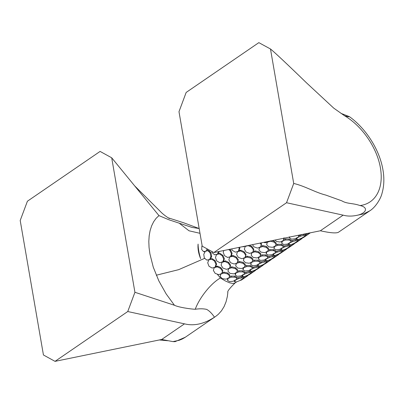 <?xml version="1.0" encoding="UTF-8"?>
<svg xmlns="http://www.w3.org/2000/svg" width="404" height="404" viewBox="0 0 404 404"><rect width="100%" height="100%" fill="white"/><g stroke="black" fill="none" stroke-linecap="round" stroke-linejoin="round"><path stroke-width="0.61" d="M134.921 292.289L174.442 305.272L166.155 293.915L158.853 280.921L153.273 267.185L149.889 253.843L149.056 247.47L148.813 241.466L149.172 235.795L150.116 230.563L151.626 225.851L153.661 221.725L156.131 218.286L158.964 215.61L111.696 157.792L100.091 151.419L27.416 201.217L20.205 220.488L43.435 354.98L55.03 361.358L161.696 339.476L184.497 323.851L127.75 311.534L55.03 361.358M168.17 217.801L183.663 222.776L199.031 228.492L192.011 227.432L168.786 219.726L158.969 215.61M179.724 223.604L189.006 230.79L199.995 233.305M198.086 244.092C197.647 248.637 198.495 253.5 200.621 258.691C198.99 253.293 198.147 248.425 198.086 244.092C197.768 248.667 198.617 253.53 200.621 258.691M127.75 311.534L134.926 292.289L111.696 157.792M134.613 185.825L160.413 211.539C163.509 214.984 170.311 219.286 169.422 218.463M207.161 250.849L207.954 249.334M227.664 272.993L227.558 273.937L229.654 275.897L229.765 274.947L227.664 272.993L224.048 272.119L222.165 272.725L222.836 270.433L220.938 267.675L217.584 266.135L215.766 266.62L216.615 264.019L215.16 260.681L212.297 258.706L210.575 259.121L211.706 256.343L210.908 252.707L208.691 250.566L207.868 250.672L210.09 252.813L210.888 256.449L209.656 259.464L206.893 260.125L204.353 258.03L203.752 254.368L205.303 251.308L207.868 250.672M234.689 276.124L234.876 277.195L236.901 278.199L236.719 277.129L234.689 276.124L231.048 276.078L229.149 276.841M241.324 276.76L241.784 277.846L243.476 277.846L243.016 276.755L241.324 276.76L236.89 278.129M243.854 276.644L243.152 277.083M235.315 273.21L235.234 275.058L235.906 273.084L238.976 271.847L242.622 271.887L244.647 272.892L243.905 274.452L240.875 275.947L237.305 276.316L235.234 275.058M228.492 268.655L227.927 271.17L228.634 268.746L231.684 267.761L235.305 268.63L237.401 270.589L236.734 272.649L233.658 273.861L229.997 273.351L227.927 271.17M237.401 270.589L237.512 269.64L235.411 267.69L231.795 266.812L229.911 267.418L230.583 265.125L228.684 262.368L225.331 260.827L219.862 262.751L216.746 260.949L215.448 257.505L216.62 254.51L217.756 254.111L214.635 254.818L217.165 254.303M223.513 261.312L224.361 258.712L222.907 255.379L220.039 253.399L218.322 253.813L219.236 251.551M244.647 272.892L244.46 271.821L242.435 270.821L238.794 270.771L236.896 271.533M249.071 271.453L249.526 272.538L251.222 272.538L250.763 271.448L249.071 271.453L244.637 272.821M251.596 271.337L250.899 271.776M243.062 267.902L242.976 269.751L243.647 267.776L246.723 266.539L250.364 266.579L252.394 267.584L251.652 269.145L248.622 270.64L245.051 271.013L242.976 269.751M236.239 263.347L235.668 265.862L236.38 263.438L239.431 262.454L243.046 263.322L245.147 265.282L244.476 267.342L241.4 268.554L237.744 268.049L235.668 265.862M245.147 265.282L245.253 264.332L243.157 262.383L239.542 261.504L237.658 262.11L238.33 259.817L236.426 257.06L233.078 255.52L231.255 256.005L232.108 253.404L230.654 250.071L229.548 249.339M252.394 267.584L252.207 266.514L250.182 265.514L246.536 265.463L244.637 266.226M256.813 266.145L257.272 267.231L258.969 267.231L258.504 266.14L256.813 266.145L252.379 267.514M259.343 266.029L258.646 266.468M250.803 262.595L250.722 264.443L251.394 262.469L254.469 261.231L258.111 261.272L260.141 262.277L259.393 263.837L256.363 265.332L252.793 265.706L250.722 264.443M243.986 258.04L243.415 260.555L244.127 258.131L247.177 257.146L250.793 258.015L252.894 259.974L252.222 262.034L249.147 263.246L245.486 262.741L243.415 260.555M252.894 259.974L253 259.025L250.904 257.075L247.283 256.197L245.4 256.803L246.076 254.51L244.173 251.753L240.824 250.212L239.001 250.697L239.855 248.101L239.481 247.309M260.141 262.277L259.954 261.206L257.929 260.206L254.283 260.156L252.384 260.918M264.559 260.838L265.019 261.928L266.716 261.923L266.251 260.832L264.559 260.838L260.125 262.206M267.089 260.721L266.393 261.161M258.55 257.287L258.469 259.136L259.141 257.161L262.216 255.924L265.857 255.964L267.882 256.969L267.14 258.53L264.11 260.024L260.54 260.398L258.469 259.136M251.732 252.732L251.162 255.247L251.874 252.823L254.919 251.838L258.54 252.707L260.636 254.666L259.969 256.727L256.894 257.939L253.232 257.434L251.162 255.247M260.636 254.666L260.747 253.717L258.646 251.768L255.03 250.889L253.146 251.495L253.818 249.202L251.919 246.445L249.354 245.289M267.882 256.969L267.701 255.899L265.67 254.899L262.029 254.848L260.131 255.611M272.306 255.53L272.766 256.621L274.457 256.616L273.998 255.525L272.306 255.53L267.872 256.899M274.836 255.414L274.139 255.853M266.297 251.98L266.216 253.828L266.887 251.854L269.958 250.616L273.604 250.657L275.629 251.662L274.887 253.222L271.857 254.717L268.286 255.091L266.216 253.828M259.474 247.43L258.908 249.94L259.62 247.516L262.666 246.531L266.286 247.399L268.382 249.359L267.716 251.419L264.64 252.631L260.979 252.126L258.908 249.94M268.382 249.359L268.493 248.415L266.393 246.46L262.777 245.582L260.893 246.188L261.565 243.895L260.868 242.935M275.629 251.662L275.447 250.591L273.417 249.591L269.776 249.541L267.877 250.303M280.053 250.222L280.512 251.313L282.204 251.308L281.745 250.217L280.053 250.222L275.619 251.591M282.578 250.106L281.881 250.546M274.043 246.672L273.957 248.521L274.634 246.546L277.705 245.309L281.346 245.349L283.376 246.354L282.633 247.915L279.603 249.409L276.033 249.783L273.957 248.521M267.221 242.122L266.65 244.632L267.362 242.208L270.412 241.223L274.028 242.097L276.129 244.051L275.457 246.112L272.387 247.324L268.726 246.819L266.65 244.632M276.129 244.051L276.235 243.107L274.139 241.153L271.978 240.663M283.376 246.354L283.189 245.284L281.164 244.284L277.518 244.233L275.619 244.996M287.794 244.915L288.254 246.006L289.951 246.001L289.491 244.91L287.794 244.915L283.366 246.283M290.325 244.799L289.628 245.238M281.79 241.365L281.704 243.213L282.376 241.238L285.451 240.001L289.092 240.042L291.122 241.047L290.375 242.607L287.35 244.102L283.775 244.476L281.704 243.213M291.122 241.047L290.936 239.976L288.911 238.976L285.264 238.926L283.366 239.688M295.541 239.607L296.001 240.698L297.697 240.693L297.233 239.602L295.541 239.607L291.107 240.976M298.071 239.496L297.374 239.931M303.288 234.3L303.747 235.391L305.439 235.391L304.98 234.295L303.288 234.3L298.854 235.668M305.818 234.189L305.121 234.623M320.337 230.775L343.137 215.15L286.537 202.727L213.822 252.556L320.337 230.775C330.139 232.946 336.168 233.446 338.421 232.28L369.726 210.868L363.645 213.903L357.373 215.231C352.187 216.398 347.44 216.367 343.137 215.15M213.822 252.556L202.217 246.177L178.987 111.686L186.163 92.44L258.843 42.642L270.483 48.985L293.713 183.487L286.537 202.727M293.713 183.456C304.828 186.012 315.322 192.496 325.841 195.097L341.85 200.859C347.071 204.05 353.066 202.98 360.126 205.611M270.483 48.98C274.735 52.419 286.729 63.691 306.469 82.81L333.749 108.141L344.551 115.756M360.146 205.54C375.811 203.525 383.921 188.042 380.416 167.872C377.078 147.884 362.282 126.21 344.713 115.857L348.288 116.736L349.465 116.675L340.981 113.367M161.696 339.476L172.932 341.612L179.235 340.264L182.133 339.072L184.845 337.547L215.564 316.504L218.266 314.357L221.468 310.822L224.074 306.621L226.053 301.798L227.351 296.486L227.866 292.36M217.206 274.124L220.417 277.987C211.095 283.138 199.576 297.45 195.238 309.257C199.531 308.611 203.318 308.646 206.59 309.363C209.191 310.696 211.822 313.307 214.484 317.201L215.564 316.504M214.484 317.201C204.01 323.993 194.016 326.21 184.497 323.851M220.417 277.987L225.291 280.921L229.512 282.785L232.8 283.487L235.103 282.931C229.512 288.421 227.088 291.607 227.836 292.501M246.314 245.864L243.097 246.829L242.748 246.637M278.285 254.172L278.75 254.5L272.796 258.58M274.912 255.368L275.604 256.378L279.719 253.641M271.528 258.883L271.71 259.151L275.604 256.378M273.008 258.424L271.71 259.151M274.457 256.616L273.508 257.666L270.599 259.449L267.352 260.737L265.549 260.479L266.322 259.009L269.342 257.484L272.766 256.621M268.877 256.389L269.342 257.484M266.12 258.535L266.322 259.009M265.09 259.388L265.549 260.479M249.652 253.389L246.152 252.136L244.344 249.197L245.228 246.425L248.177 245.637L251.53 247.172L253.429 249.935L252.697 252.429L249.652 253.389M253.146 251.495L252.697 252.429M253.818 249.202L253.429 249.935M251.919 246.445L251.53 247.172M245.4 246.107L245.228 246.425M265.67 254.899L265.857 255.964M262.029 254.848L262.216 255.924M259.06 256.692L259.141 257.161M258.646 251.768L258.54 252.707M255.03 250.889L254.919 251.838M251.919 252.409L251.874 252.823M301.52 238.249L301.985 238.577L296.031 242.658M298.147 239.446L298.844 240.456L302.955 237.719M295.935 242.249L298.844 240.456M294.769 242.961L294.95 243.228L295.945 242.264M296.248 242.501L294.95 243.228M297.697 240.693L296.748 241.743L293.834 243.531L290.592 244.814L288.784 244.556L289.557 243.087L292.577 241.567L296.001 240.698M292.117 240.466L292.577 241.567M289.355 242.612L289.557 243.087M288.325 243.466L288.784 244.556M288.911 238.976L289.092 240.042M285.264 238.926L285.451 240.001M282.295 240.769L282.376 241.238M283.982 237.799L283.204 240.804L280.129 242.016L276.472 241.511L275.033 240.037M283.391 238.33L283.876 238.744M309.328 232.916L306.081 234.204L304.278 233.941M270.539 259.479L271.003 259.807L265.049 263.888M267.165 260.676L267.857 261.686L271.973 258.949M264.953 263.479L267.857 261.686M263.787 264.191L263.969 264.458L264.963 263.494M265.261 263.731L263.969 264.458M239.001 250.697L238.289 251.364L235.355 252.136L232.239 250.334L231.664 248.904M239.855 248.101L239.213 248.541L238.289 251.364M238.719 247.465L239.213 248.541M266.716 261.923L265.766 262.974L262.853 264.756L259.61 266.044L257.803 265.787L258.575 264.317L261.595 262.792L265.019 261.928M261.136 261.696L261.595 262.792M258.373 263.842L258.575 264.317M257.343 264.696L257.803 265.787M241.91 258.696L238.405 257.444L236.598 254.505L237.481 251.732L240.431 250.945L243.784 252.48L245.683 255.242L244.95 257.737L241.91 258.696M245.4 256.803L244.95 257.737M246.076 254.51L245.683 255.242M244.173 251.753L243.784 252.48M240.824 250.212L240.431 250.945M237.653 251.414L237.481 251.732M257.929 260.206L258.111 261.272M254.283 260.156L254.469 261.231M251.313 261.999L251.394 262.469M250.904 257.075L250.793 258.015M247.283 256.197L247.177 257.146M244.173 257.717L244.127 258.131M212.115 268.059L208.999 266.256L207.701 262.812L208.873 259.817L211.656 259.146L214.529 261.12L215.978 264.463L215.054 267.286L212.115 268.059M204.338 251.813L203.505 251.601L201.682 249.485L201.899 245.925M206.449 251.066L203.505 251.601M201.485 241.92L201.349 241.127M207.676 260.024L206.893 260.125M215.165 273.367L213.363 270.428L214.246 267.655L217.195 266.867L220.549 268.402L222.447 271.165L221.715 273.654L218.67 274.619L215.165 273.367M215.766 266.62L215.054 267.286M209.656 259.464L208.873 259.817M214.418 267.337L214.246 267.655M216.615 264.019L215.978 264.463M215.16 260.681L214.529 261.12M212.297 258.706L211.656 259.146M210.014 259.419L210.575 259.121M207.141 248.884L206.05 250.965M211.706 256.343L210.888 256.449M210.908 252.707L210.09 252.813M247.304 275.402L247.768 275.73L241.814 279.81M243.93 276.599L244.622 277.609L248.738 274.871M241.713 279.401L244.622 277.609M240.547 280.113L240.728 280.381L241.728 279.416M242.026 279.654L240.728 280.381M243.476 277.846L242.526 278.896L239.617 280.679L236.37 281.967L234.567 281.709L235.34 280.24L238.36 278.715L241.784 277.846M237.895 277.619L238.36 278.715M235.138 279.76L235.34 280.24M234.108 280.613L234.567 281.709M222.165 272.725L221.715 273.654M222.836 270.433L222.447 271.165M220.938 267.675L220.549 268.402M217.584 266.135L217.195 266.867M236.901 278.199L236.158 279.76L233.128 281.255L229.558 281.623L227.487 280.366L228.159 278.391L231.234 277.154L234.876 277.195M231.048 276.078L231.234 277.154M228.078 277.922L228.159 278.391M227.568 278.518L227.487 280.366M229.654 275.897L228.987 277.957L225.912 279.169L222.251 278.659L220.18 276.477L220.892 274.053L223.937 273.069L227.558 273.937M224.048 272.119L223.937 273.069M220.938 273.639L220.892 274.053M220.751 273.962L220.18 276.477M309.323 233.022L309.57 233.381L310.292 232.825M305.894 234.138L306.586 235.148L309.57 233.381M302.51 237.658L302.692 237.921L306.586 235.148M303.99 237.193L302.692 237.921M305.439 235.391L304.495 236.436L301.581 238.224L298.334 239.511L296.531 239.249L297.304 237.779L300.324 236.259L303.747 235.391M299.859 235.163L300.324 236.259M297.102 237.305L297.304 237.779M296.071 238.158L296.531 239.249M298.768 235.184L298.869 235.739L298.122 237.299L295.092 238.794L291.521 239.168L289.451 237.906L289.754 237.027M297.98 235.345L298.869 235.739M289.264 236.83L289.451 237.906M224.361 258.712L223.725 259.156L222.796 261.979M222.907 255.379L222.271 255.813L223.725 259.156M220.039 253.399L219.402 253.843L222.271 255.813M217.756 254.111L218.322 253.813M216.62 254.51L219.402 253.843M214.635 254.818L212.1 252.722L211.863 251.48M218.438 251.611L217.403 254.156M255.05 270.094L255.51 270.422L249.556 274.503M251.672 271.291L252.369 272.301L256.479 269.564M249.46 274.094L252.369 272.301M248.293 274.806L248.475 275.074L249.47 274.109M249.773 274.346L248.475 275.074M251.222 272.538L250.273 273.589L247.364 275.371L244.117 276.659L242.314 276.402L243.082 274.932L246.107 273.407L249.526 272.538M245.642 272.311L246.107 273.407M242.885 274.452L243.082 274.932M241.85 275.306L242.314 276.402M226.417 269.311L222.912 268.059L221.109 265.12L221.993 262.348L224.937 261.56L228.29 263.095L230.189 265.857L229.457 268.347L226.417 269.311M229.911 267.418L229.457 268.347M230.583 265.125L230.189 265.857M228.684 262.368L228.29 263.095M225.331 260.827L224.937 261.56M222.16 262.029L221.993 262.348M242.435 270.821L242.622 271.887M238.794 270.771L238.976 271.847M235.825 272.614L235.906 273.084M235.411 267.69L235.305 268.63M231.795 266.812L231.684 267.761M228.684 268.332L228.634 268.746M286.032 248.864L286.492 249.192L280.538 253.273M282.659 250.061L283.35 251.071L287.461 248.334M280.442 252.864L283.35 251.071M279.275 253.576L279.457 253.843L280.457 252.879M280.755 253.116L279.457 253.843M282.204 251.308L281.255 252.359L278.346 254.141L275.099 255.429L273.296 255.171L274.069 253.702L277.088 252.177L280.512 251.313M276.624 251.081L277.088 252.177M273.867 253.227L274.069 253.702M272.836 254.081L273.296 255.171M260.893 246.188L260.439 247.122L257.399 248.081L253.894 246.829L252.525 244.642M261.565 243.895L260.439 247.122M260.08 243.097L261.171 244.627M273.417 249.591L273.604 250.657M269.776 249.541L269.958 250.616M266.807 251.384L266.887 251.854M266.393 246.46L266.286 247.399M262.777 245.582L262.666 246.531M259.666 247.107L259.62 247.516M231.255 256.005L230.543 256.671L227.609 257.444L224.493 255.641L223.195 252.197L223.851 250.505M232.108 253.404L231.472 253.848L230.543 256.671M230.654 250.071L230.017 250.505L231.472 253.848M228.563 249.541L230.017 250.505M262.792 264.787L263.256 265.115L257.303 269.195M259.419 265.984L260.115 266.994L264.226 264.256M257.207 268.786L260.115 266.994M256.04 269.498L256.222 269.766L257.217 268.801M257.52 269.039L256.222 269.766M258.969 267.231L258.02 268.281L255.111 270.064L251.864 271.352L250.061 271.094L250.828 269.625L253.848 268.099L257.272 267.231M253.389 267.004L253.848 268.099M250.626 269.145L250.828 269.625M249.596 269.998L250.061 271.094M234.163 264.004L230.659 262.751L228.851 259.812L229.735 257.04L232.684 256.252L236.037 257.787L237.936 260.55L237.204 263.039L234.163 264.004M237.658 262.11L237.204 263.039M238.33 259.817L237.936 260.55M236.426 257.06L236.037 257.787M233.078 255.52L232.684 256.252M229.906 256.722L229.735 257.04M250.182 265.514L250.364 266.579M246.536 265.463L246.723 266.539M243.572 267.307L243.647 267.776M243.157 262.383L243.046 263.322M239.542 261.504L239.431 262.454M236.431 263.024L236.38 263.438M293.779 243.556L294.238 243.885L288.284 247.965M290.4 244.753L291.097 245.763L295.208 243.026M288.188 247.556L291.097 245.763M287.022 248.268L287.204 248.536L288.198 247.571M288.501 247.809L287.204 248.536M289.951 246.001L289.001 247.051L286.093 248.839L282.845 250.121L281.043 249.864L281.81 248.394L284.835 246.874L288.254 246.006M284.371 245.773L284.835 246.874M281.613 247.92L281.81 248.394M280.578 248.773L281.043 249.864M268.402 241.395L268.185 241.814L265.145 242.774L263.817 242.329M281.164 244.284L281.346 245.349M277.518 244.233L277.705 245.309M274.553 246.076L274.634 246.546M274.139 241.153L274.028 242.097M267.413 241.799L267.362 242.208M357.368 215.231C365.65 213.484 369.195 207.626 360.161 205.56M185.33 337.219L175.053 341.673L172.937 341.612M174.457 305.262C178.3 307.257 190.738 309.136 195.238 309.257M204.702 258.333L178.624 269.675L156.282 275.225M309.732 233.27L303.778 237.35M160.262 339.774L159.873 339.85M159.348 339.956L167.695 340.739M369.726 210.868C375.866 207.151 380.962 198.046 381.942 193.597C384.093 186.34 384.426 178.411 382.931 169.811C379.649 150.02 366.231 128.795 349.465 116.68M236.658 281.871L235.103 282.931"/></g></svg>
